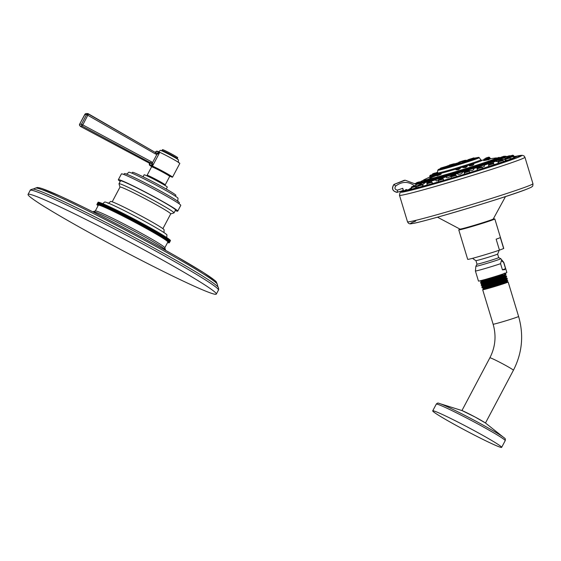 <?xml version="1.0" encoding="UTF-8"?>
<svg xmlns="http://www.w3.org/2000/svg" width="561" height="561" viewBox="0 0 561 561"><rect width="100%" height="100%" fill="white"/><g stroke="black" fill="none" stroke-linecap="round" stroke-linejoin="round"><path stroke-width="0.84" d="M93.168 211.616A40.967 2.076 -152.1 0 1 93.336 211.595A40.967 2.076 27.9 0 1 131.099 229.477A40.967 2.076 27.9 0 1 165.481 249.904L164.801 247.696A39.326 1.992 27.9 0 0 131.786 228.082A39.326 1.992 27.9 0 0 95.538 210.922A39.326 1.992 -152.1 0 0 95.377 210.943L93.168 211.616A40.967 2.076 -152.1 0 0 93.07 211.686L92.958 211.89M95.307 210.964L98.343 205.221A39.326 1.992 -152.1 0 1 98.603 205.137A39.326 1.992 27.9 0 1 135.734 222.766A39.326 1.992 27.9 0 1 167.858 242.022L164.822 247.766M167.62 242.478L168.012 242.668A40.967 2.076 -152.1 0 0 168.118 242.703L168.328 242.759A40.967 2.076 -152.1 0 0 168.419 242.78L168.602 242.822A40.967 2.076 -152.1 0 0 168.679 242.836L168.833 242.864A40.967 2.076 -152.1 0 0 168.889 242.871L169.015 242.878A40.967 2.076 -152.1 0 0 169.064 242.878L169.156 242.871A40.967 2.076 -152.1 0 0 169.191 242.864L168.791 242.625L169.254 242.843A40.967 2.076 -152.1 0 0 169.275 242.829L168.861 242.576L169.31 242.787A40.967 2.076 -152.1 0 0 169.317 242.766L168.882 242.513L169.317 242.71A40.967 2.076 -152.1 0 0 169.317 242.682L169.282 242.611A40.967 2.076 -152.1 0 0 169.268 242.576L169.205 242.492A40.967 2.076 -152.1 0 0 169.177 242.45L169.085 242.345A40.967 2.076 -152.1 0 0 169.036 242.296L168.917 242.177A40.967 2.076 -152.1 0 0 168.854 242.121L168.707 241.98A40.967 2.076 -152.1 0 0 168.637 241.917L168.454 241.77A40.967 2.076 -152.1 0 0 168.37 241.7L168.16 241.532A40.967 2.076 -152.1 0 0 168.055 241.454L167.823 241.279A40.967 2.076 -152.1 0 0 167.704 241.188L167.437 240.999A40.967 2.076 -152.1 0 0 167.311 240.907L167.017 240.697A40.967 2.076 -152.1 0 0 166.876 240.599L166.554 240.374A40.967 2.076 -152.1 0 0 166.4 240.269L166.049 240.031A40.967 2.076 -152.1 0 0 165.881 239.926L165.502 239.673A40.967 2.076 -152.1 0 0 165.32 239.554L164.913 239.295A40.967 2.076 -152.1 0 0 164.724 239.168L164.296 238.888A40.967 2.076 -152.1 0 0 164.093 238.762L163.63 238.474A40.967 2.076 -152.1 0 0 163.419 238.341L162.935 238.032A40.967 2.076 -152.1 0 0 162.704 237.892L162.199 237.584A40.967 2.076 -152.1 0 0 161.961 237.436L161.428 237.107A40.967 2.076 -152.1 0 0 161.175 236.959L160.621 236.623A40.967 2.076 -152.1 0 0 160.362 236.469L159.78 236.118A40.967 2.076 -152.1 0 0 159.513 235.957L158.91 235.599A40.967 2.076 -152.1 0 0 158.637 235.431L158.013 235.066A40.967 2.076 -152.1 0 0 157.718 234.898L157.08 234.519A40.967 2.076 -152.1 0 0 156.778 234.344L156.112 233.958A40.967 2.076 -152.1 0 0 155.811 233.776L155.124 233.383A40.967 2.076 -152.1 0 0 154.808 233.201L154.107 232.801A40.967 2.076 -152.1 0 0 153.784 232.612L153.062 232.198A40.967 2.076 -152.1 0 0 152.732 232.016L151.996 231.595A40.967 2.076 -152.1 0 0 151.659 231.405L150.909 230.978A40.967 2.076 -152.1 0 0 150.565 230.781L149.794 230.354A40.967 2.076 -152.1 0 0 149.443 230.157L148.665 229.715A40.967 2.076 -152.1 0 0 148.307 229.519L147.515 229.077A40.967 2.076 -152.1 0 0 147.15 228.874L146.344 228.432A40.967 2.076 -152.1 0 0 145.979 228.229L145.159 227.773A40.967 2.076 -152.1 0 0 144.787 227.57L143.96 227.114A40.967 2.076 -152.1 0 0 143.588 226.91L142.746 226.455A40.967 2.076 -152.1 0 0 142.368 226.244L141.526 225.788A40.967 2.076 -152.1 0 0 141.141 225.578L140.292 225.115A40.967 2.076 -152.1 0 0 139.906 224.912L139.051 224.449A40.967 2.076 -152.1 0 0 138.658 224.239L137.796 223.776A40.967 2.076 -152.1 0 0 137.403 223.566L136.54 223.103A40.967 2.076 -152.1 0 0 136.148 222.892L135.278 222.429A40.967 2.076 -152.1 0 0 134.885 222.219L134.016 221.763A40.967 2.076 -152.1 0 0 133.623 221.553L132.754 221.097A40.967 2.076 -152.1 0 0 132.361 220.887L131.491 220.431A40.967 2.076 -152.1 0 0 131.099 220.221L130.229 219.772A40.967 2.076 -152.1 0 0 129.836 219.561L128.967 219.113A40.967 2.076 -152.1 0 0 128.574 218.909L127.719 218.46A40.967 2.076 -152.1 0 0 127.326 218.257L126.47 217.815A40.967 2.076 -152.1 0 0 126.085 217.619L125.229 217.177A40.967 2.076 -152.1 0 0 124.844 216.981L124.002 216.553A40.967 2.076 -152.1 0 0 123.623 216.357L122.782 215.929A40.967 2.076 -152.1 0 0 122.403 215.74L121.576 215.319A40.967 2.076 -152.1 0 0 121.204 215.129L120.391 214.716A40.967 2.076 -152.1 0 0 120.019 214.533L119.213 214.127A40.967 2.076 -152.1 0 0 118.848 213.944L118.055 213.545A40.967 2.076 -152.1 0 0 117.698 213.369L116.912 212.984A40.967 2.076 -152.1 0 0 116.562 212.808L115.79 212.43A40.967 2.076 -152.1 0 0 115.447 212.254L114.689 211.89A40.967 2.076 -152.1 0 0 114.353 211.721L113.617 211.364A40.967 2.076 -152.1 0 0 113.28 211.202L112.565 210.852A40.967 2.076 -152.1 0 0 112.235 210.698L111.534 210.354A40.967 2.076 -152.1 0 0 111.218 210.207L110.531 209.877A40.967 2.076 -152.1 0 0 110.222 209.73L109.556 209.414A40.967 2.076 -152.1 0 0 109.255 209.274L108.61 208.973A40.967 2.076 -152.1 0 0 108.322 208.832L107.691 208.545A40.967 2.076 -152.1 0 0 107.41 208.412L106.807 208.131A40.967 2.076 -152.1 0 0 106.541 208.012L105.952 207.745A40.967 2.076 -152.1 0 0 105.692 207.626L105.138 207.374A40.967 2.076 -152.1 0 0 104.886 207.261L104.346 207.023A40.967 2.076 -152.1 0 0 104.108 206.918L103.596 206.693A40.967 2.076 -152.1 0 0 103.371 206.595L102.88 206.385A40.967 2.076 -152.1 0 0 102.67 206.287L102.207 206.09A40.967 2.076 -152.1 0 0 102.004 206.006L101.562 205.824A40.967 2.076 -152.1 0 0 101.373 205.747L100.959 205.578A40.967 2.076 -152.1 0 0 100.784 205.508L100.398 205.354A40.967 2.076 -152.1 0 0 100.23 205.291L99.879 205.158A40.967 2.076 -152.1 0 0 99.718 205.095L99.395 204.975A40.967 2.076 -152.1 0 0 99.248 204.926L98.953 204.821A40.967 2.076 -152.1 0 0 98.82 204.772L98.554 204.688A40.967 2.076 -152.1 0 0 98.434 204.646L98.196 204.576A40.967 2.076 -152.1 0 0 98.091 204.548L97.88 204.492A40.967 2.076 -152.1 0 0 97.789 204.463L97.607 204.421A40.967 2.076 -152.1 0 0 97.53 204.407L97.376 204.386A40.967 2.076 -152.1 0 0 97.312 204.379L97.193 204.365A40.967 2.076 -152.1 0 0 97.144 204.365L97.046 204.372A40.967 2.076 -152.1 0 0 97.011 204.379L97.418 204.625L96.948 204.4A40.967 2.076 -152.1 0 0 96.927 204.414L97.348 204.667L96.899 204.456A40.967 2.076 -152.1 0 0 96.892 204.477L97.319 204.737L96.885 204.534A40.967 2.076 -152.1 0 0 96.892 204.562L96.92 204.632A40.967 2.076 -152.1 0 0 96.941 204.667L96.997 204.758A40.967 2.076 -152.1 0 0 97.032 204.8L97.123 204.898A40.967 2.076 -152.1 0 0 97.172 204.954L97.291 205.074A40.967 2.076 -152.1 0 0 97.348 205.13L97.495 205.263A40.967 2.076 -152.1 0 0 97.572 205.326L97.754 205.473A40.967 2.076 -152.1 0 0 97.838 205.55L98.098 205.691M170.467 240.599A40.967 2.076 27.9 0 1 170.46 240.62L169.31 242.787L170.446 240.585M169.317 242.71L170.467 240.543A40.967 2.076 27.9 0 1 170.467 240.543L170.411 240.487M169.268 242.576L170.411 240.41A40.967 2.076 27.9 0 1 170.432 240.445L169.282 242.611M169.177 242.45L170.32 240.276A40.967 2.076 27.9 0 1 170.355 240.318L169.205 242.492M169.036 242.296L170.186 240.122A40.967 2.076 27.9 0 1 170.235 240.171L169.085 242.345M168.854 242.121L170.004 239.947A40.967 2.076 27.9 0 1 170.067 240.003L168.917 242.177M168.637 241.917L169.78 239.75A40.967 2.076 27.9 0 1 169.857 239.813L168.707 241.98M168.37 241.7L169.513 239.526A40.967 2.076 27.9 0 1 169.604 239.603L168.454 241.77M168.055 241.454L169.205 239.288A40.967 2.076 27.9 0 1 169.31 239.365L168.16 241.532M167.704 241.188L168.854 239.021A40.967 2.076 27.9 0 1 168.966 239.105L167.823 241.279M167.311 240.907L168.461 238.734A40.967 2.076 27.9 0 1 168.588 238.825L167.437 240.999M166.876 240.599L168.027 238.432A40.967 2.076 27.9 0 1 168.167 238.53L167.017 240.697M166.4 240.269L167.55 238.102A40.967 2.076 27.9 0 1 167.697 238.208L166.554 240.374M167.55 238.102L167.178 237.899M165.881 239.926L167.031 237.752A40.967 2.076 27.9 0 1 167.192 237.864L166.049 240.031M167.031 237.752L166.631 237.534M165.32 239.554L166.47 237.387A40.967 2.076 27.9 0 1 166.652 237.499L165.502 239.673M166.47 237.387L166.049 237.156M164.724 239.168L165.874 237.001A40.967 2.076 27.9 0 1 166.063 237.121L164.913 239.295M165.874 237.001L165.425 236.756M164.093 238.762L165.236 236.595A40.967 2.076 27.9 0 1 165.439 236.721L164.296 238.888M165.236 236.595L164.766 236.335M163.419 238.341L164.562 236.167A40.967 2.076 27.9 0 1 164.78 236.3L163.63 238.474M164.562 236.167L164.064 235.9M162.704 237.892L163.854 235.725A40.967 2.076 27.9 0 1 164.078 235.865L162.935 238.032M163.854 235.725L163.328 235.445M161.961 237.436L163.111 235.262A40.967 2.076 27.9 0 1 163.349 235.41L162.199 237.584M163.111 235.262L162.557 234.968M161.175 236.959L162.325 234.786A40.967 2.076 27.9 0 1 162.578 234.94L161.428 237.107M162.325 234.786L161.75 234.484M160.362 236.469L161.512 234.295A40.967 2.076 27.9 0 1 161.771 234.449L160.621 236.623M161.512 234.295L160.916 233.979M159.513 235.957L160.663 233.79A40.967 2.076 27.9 0 1 160.93 233.951L159.78 236.118M160.663 233.79L160.06 233.432L158.903 235.634M158.637 235.431L159.78 233.264A40.967 2.076 27.9 0 1 160.06 233.432L158.91 235.599M159.78 233.264L159.156 232.892A40.967 2.076 27.9 0 0 158.868 232.724L158.223 232.345A40.967 2.076 27.9 0 0 157.929 232.177L157.262 231.784A40.967 2.076 27.9 0 0 156.954 231.609L156.274 231.216A40.967 2.076 27.9 0 0 155.958 231.034L155.257 230.627A40.967 2.076 27.9 0 0 154.934 230.445L154.212 230.031A40.967 2.076 27.9 0 0 153.882 229.842L153.146 229.428A40.967 2.076 27.9 0 0 152.809 229.232L152.059 228.811A40.967 2.076 27.9 0 0 151.715 228.615L150.944 228.18A40.967 2.076 27.9 0 0 150.593 227.983L149.815 227.549A40.967 2.076 27.9 0 0 149.457 227.352L148.665 226.91A40.967 2.076 27.9 0 0 148.3 226.707L147.494 226.258A40.967 2.076 27.9 0 0 147.129 226.055L146.309 225.606A40.967 2.076 27.9 0 0 145.937 225.403L145.11 224.947A40.967 2.076 27.9 0 0 144.731 224.744L143.897 224.288A40.967 2.076 27.9 0 0 143.518 224.077L142.676 223.615A40.967 2.076 27.9 0 0 142.291 223.411L141.442 222.948A40.967 2.076 27.9 0 0 141.049 222.738L140.194 222.275A40.967 2.076 27.9 0 0 139.808 222.065L138.946 221.609A40.967 2.076 27.9 0 0 138.553 221.399L137.69 220.936A40.967 2.076 27.9 0 0 137.298 220.725L136.428 220.263A40.967 2.076 27.9 0 0 136.035 220.052L135.166 219.589A40.967 2.076 27.9 0 0 134.773 219.386L133.904 218.923A40.967 2.076 27.9 0 0 133.504 218.72L132.641 218.257A40.967 2.076 27.9 0 0 132.242 218.054L131.379 217.598A40.967 2.076 27.9 0 0 130.986 217.395L130.117 216.946A40.967 2.076 27.9 0 0 129.724 216.742L128.869 216.294A40.967 2.076 27.9 0 0 128.476 216.09L127.62 215.648A40.967 2.076 27.9 0 0 127.228 215.445L126.379 215.01A40.967 2.076 27.9 0 0 125.994 214.814L125.152 214.379A40.967 2.076 27.9 0 0 124.766 214.19L123.932 213.762A40.967 2.076 27.9 0 0 123.553 213.566L122.726 213.152A40.967 2.076 27.9 0 0 122.354 212.963L121.534 212.549A40.967 2.076 27.9 0 0 121.169 212.36L120.363 211.96A40.967 2.076 27.9 0 0 119.998 211.778L119.198 211.378A40.967 2.076 27.9 0 0 118.841 211.202L118.062 210.81A40.967 2.076 27.9 0 0 117.712 210.634L116.94 210.256A40.967 2.076 27.9 0 0 116.597 210.087L115.839 209.716A40.967 2.076 27.9 0 0 115.503 209.555L114.767 209.19A40.967 2.076 27.9 0 0 114.43 209.029L113.708 208.685A40.967 2.076 27.9 0 0 113.385 208.524L112.684 208.187A40.967 2.076 27.9 0 0 112.368 208.033L111.681 207.71A40.967 2.076 27.9 0 0 111.373 207.563L110.706 207.247A40.967 2.076 27.9 0 0 110.405 207.107L109.76 206.799A40.967 2.076 27.9 0 0 109.472 206.665L108.322 208.832M109.451 206.693L108.841 206.371A40.967 2.076 27.9 0 0 108.561 206.245L107.41 208.412M108.546 206.273L107.957 205.964A40.967 2.076 27.9 0 0 107.684 205.838L106.541 208.012M107.67 205.873L107.102 205.571A40.967 2.076 27.9 0 0 106.842 205.459L105.692 207.626M106.828 205.487L106.281 205.207A40.967 2.076 27.9 0 0 106.036 205.095L104.886 207.261M106.015 205.123L105.496 204.856A40.967 2.076 27.9 0 0 105.258 204.751L104.746 204.52A40.967 2.076 27.9 0 0 104.521 204.421L103.371 206.595M104.5 204.456L104.03 204.211A40.967 2.076 27.9 0 0 103.813 204.12L102.67 206.287M103.799 204.155L103.35 203.924A40.967 2.076 27.9 0 0 103.147 203.839L102.004 206.006M103.133 203.867L102.733 203.629L104.648 202.072A35.231 1.781 -152.1 0 1 104.879 202.002A35.231 1.781 27.9 0 1 138.139 217.794A35.231 1.781 27.9 0 1 166.919 235.045L166.743 237.598M101.373 205.747L102.523 203.58A40.967 2.076 27.9 0 1 102.712 203.657L101.562 205.824M102.502 203.608L102.109 203.412A40.967 2.076 27.9 0 0 101.934 203.341L100.784 205.508M101.913 203.37L101.548 203.187A40.967 2.076 27.9 0 0 101.38 203.124L100.23 205.291M101.359 203.152L101.022 202.984A40.967 2.076 27.9 0 0 100.868 202.928L99.718 205.095M100.854 202.963L100.538 202.809A40.967 2.076 27.9 0 0 100.398 202.752L99.248 204.926M100.384 202.787L100.103 202.647A40.967 2.076 27.9 0 0 99.97 202.605L98.82 204.772M99.949 202.64L99.697 202.514A40.967 2.076 27.9 0 0 99.585 202.479L98.434 204.646M99.563 202.514L99.339 202.409A40.967 2.076 27.9 0 0 99.241 202.374L98.091 204.548M99.22 202.416L99.024 202.318A40.967 2.076 27.9 0 0 98.939 202.297L97.789 204.463M98.918 202.332L98.757 202.255A40.967 2.076 27.9 0 0 98.68 202.24L97.53 204.407M98.659 202.276L98.526 202.212A40.967 2.076 27.9 0 0 98.463 202.205L97.312 204.379M98.441 202.248L98.336 202.198A40.967 2.076 27.9 0 0 98.287 202.198L97.144 204.365M98.266 202.24L98.196 202.205A40.967 2.076 27.9 0 0 98.161 202.212L97.011 204.379M98.14 202.255L98.098 202.233A40.967 2.076 27.9 0 0 98.077 202.248L96.927 204.414M98.056 202.29L96.899 204.456M169.317 242.682L170.46 240.515M159.17 232.941L158.02 235.108M158.013 235.066L159.156 232.892M157.718 234.898L158.868 232.724M158.258 232.401L157.108 234.575M157.08 234.519L158.223 232.345M156.778 234.344L157.929 232.177M157.318 231.854L156.168 234.021M156.112 233.958L157.262 231.784M155.811 233.776L156.954 231.609M156.344 231.293L155.201 233.46M155.124 233.383L156.274 231.216M154.808 233.201L155.958 231.034M155.348 230.718L154.205 232.885M154.107 232.801L155.257 230.627M153.784 232.612L154.934 230.445M154.331 230.129L153.181 232.303M153.062 232.198L154.212 230.031M152.732 232.016L153.882 229.842M153.286 229.533L152.136 231.707M151.996 231.595L153.146 229.428M151.659 231.405L152.809 229.232M152.213 228.93L151.063 231.097M150.909 230.978L152.059 228.811M150.565 230.781L151.715 228.615M151.126 228.313L149.976 230.487M149.794 230.354L150.944 228.18M149.443 230.157L150.593 227.983M150.011 227.689L148.861 229.863M148.665 229.715L149.815 227.549M148.307 229.519L149.457 227.352M148.882 227.058L147.732 229.232M147.515 229.077L148.665 226.91M147.15 228.874L148.3 226.707M147.732 226.42L146.582 228.593M146.344 228.432L147.494 226.258M145.979 228.229L147.129 226.055M146.568 225.781L145.418 227.948M145.159 227.773L146.309 225.606M144.787 227.57L145.937 225.403M145.39 225.129L144.24 227.296M143.96 227.114L145.11 224.947M143.588 226.91L144.731 224.744M144.198 224.477L143.048 226.644M142.746 226.455L143.897 224.288M142.368 226.244L143.518 224.077M142.992 223.818L141.842 225.985M141.526 225.788L142.676 223.615M141.141 225.578L142.291 223.411M141.772 223.159L140.622 225.326M140.292 225.115L141.442 222.948M139.906 224.912L141.049 222.738M140.545 222.493L139.401 224.666M139.051 224.449L140.194 222.275M138.658 224.239L139.808 222.065M139.317 221.833L138.167 224M137.796 223.776L138.946 221.609M137.403 223.566L138.553 221.399M138.076 221.167L136.926 223.341M136.54 223.103L137.69 220.936M136.148 222.892L137.298 220.725M136.835 220.508L135.685 222.675M135.278 222.429L136.428 220.263M134.885 222.219L136.035 220.052M135.587 219.842L134.437 222.009M134.016 221.763L135.166 219.589M133.623 221.553L134.773 219.386M134.338 219.183L133.188 221.35M132.754 221.097L133.904 218.923M132.361 220.887L133.504 218.72M133.09 218.524L131.94 220.69M131.491 220.431L132.641 218.257M131.099 220.221L132.242 218.054M131.842 217.871L130.692 220.038M130.229 219.772L131.379 217.598M129.836 219.561L130.986 217.395M130.594 217.219L129.444 219.386M128.967 219.113L130.117 216.946M128.574 218.909L129.724 216.742M129.353 216.574L128.21 218.748M127.719 218.46L128.869 216.294M127.326 218.257L128.476 216.09M128.118 215.936L126.975 218.103M126.47 217.815L127.62 215.648M126.085 217.619L127.228 215.445M126.891 215.305L125.748 217.472M125.229 217.177L126.379 215.01M124.844 216.981L125.994 214.814M125.678 214.681L124.528 216.848M124.002 216.553L125.152 214.379M123.623 216.357L124.766 214.19M124.472 214.064L123.322 216.23M122.782 215.929L123.932 213.762M122.403 215.74L123.553 213.566M123.273 213.453L122.123 215.627M121.576 215.319L122.726 213.152M121.204 215.129L122.354 212.963M122.095 212.857L120.945 215.031M120.391 214.716L121.534 212.549M120.019 214.533L121.169 212.36M120.924 212.268L119.781 214.442M119.213 214.127L120.363 211.96M118.848 213.944L119.998 211.778M119.774 211.693L118.623 213.867M118.055 213.545L119.198 211.378M117.698 213.369L118.841 211.202M118.644 211.132L117.494 213.299M116.912 212.984L118.062 210.81M116.562 212.808L117.712 210.634M117.529 210.578L116.379 212.752M115.79 212.43L116.94 210.256M115.447 212.254L116.597 210.087M116.436 210.038L115.286 212.212M114.689 211.89L115.839 209.716M114.353 211.721L115.503 209.555M115.363 209.519L114.213 211.686M113.617 211.364L114.767 209.19M113.28 211.202L114.43 209.029M114.311 209.008L113.168 211.174M112.565 210.852L113.708 208.685M112.235 210.698L113.385 208.524M113.287 208.517L112.137 210.684M111.534 210.354L112.684 208.187M111.218 210.207L112.368 208.033M112.291 208.033L111.141 210.207M110.531 209.877L111.681 207.71M110.222 209.73L111.373 207.563M111.316 207.57L110.166 209.744M109.556 209.414L110.706 207.247M109.255 209.274L110.405 207.107M110.37 207.128L109.227 209.295M108.61 208.973L109.76 206.799M107.691 208.545L108.841 206.371M106.807 208.131L107.957 205.964M105.952 207.745L107.102 205.571M105.138 207.374L106.281 205.207M104.346 207.023L105.496 204.856M104.108 206.918L105.258 204.751M103.596 206.693L104.746 204.52M102.88 206.385L104.03 204.211M102.207 206.09L103.35 203.924M100.959 205.578L102.109 203.412M100.398 205.354L101.548 203.187M99.879 205.158L101.022 202.984M99.395 204.975L100.538 202.809M98.953 204.821L100.103 202.647M98.554 204.688L99.697 202.514M98.196 204.576L99.339 202.409M97.88 204.492L99.024 202.318M97.607 204.421L98.757 202.255M97.376 204.386L98.526 202.212M97.193 204.365L98.336 202.198M97.046 204.372L98.196 202.205M96.948 204.4L98.098 202.233M107.81 203.152C108.203 203.531 109.1 202.977 110.524 201.483A30.315 1.536 -152.1 0 1 110.72 201.42A30.315 1.536 27.9 0 1 139.338 215.01A30.315 1.536 27.9 0 1 164.107 229.856L164.001 232.598M112.207 201.813L120.012 187.065A28.674 1.452 27.9 0 1 120.201 187.002A28.674 1.452 -152.1 0 1 147.27 199.856A28.674 1.452 -152.1 0 1 170.698 213.902L173.945 212.935A31.136 1.578 -152.1 0 0 174.022 212.878A31.136 1.578 -152.1 0 0 148.588 197.633A31.136 1.578 -152.1 0 0 119.191 183.678A31.136 1.578 27.9 0 0 118.988 183.742L120.524 180.852A31.136 1.578 27.9 0 1 120.72 180.782A31.136 1.578 -152.1 0 1 150.117 194.737A31.136 1.578 -152.1 0 1 175.551 209.989L174.022 212.878M119.998 187.094L118.988 183.833A31.136 1.578 27.9 0 1 118.988 183.742M175.256 210.55A33.59 1.697 27.9 0 0 177.507 211.209A33.59 1.697 -152.1 0 0 177.725 211.139A33.59 1.697 -152.1 0 0 150.278 194.688A33.59 1.697 -152.1 0 0 118.567 179.625A33.59 1.697 27.9 0 0 118.35 179.702L121.414 173.917A33.59 1.697 27.9 0 1 121.632 173.84A33.59 1.697 -152.1 0 1 153.342 188.903A33.59 1.697 -152.1 0 1 180.789 205.354L177.725 211.139M120.222 181.413A33.59 1.697 27.9 0 1 118.35 179.702M178.917 203.636L179.38 202.759A31.136 1.578 -152.1 0 0 153.945 187.507A31.136 1.578 -152.1 0 0 124.556 173.552A31.136 1.578 27.9 0 0 124.353 173.615L123.883 174.499M125.748 173.91L126.05 173.938C126.33 174.359 127.242 173.798 128.778 172.262A27.861 1.41 27.9 0 1 128.96 172.199A27.861 1.41 -152.1 0 1 155.257 184.688A27.861 1.41 -152.1 0 1 178.019 198.328C177.69 200.887 177.802 202.03 178.349 201.764M175.432 196.21L175.888 195.347A24.579 1.241 -152.1 0 0 155.804 183.314A24.579 1.241 -152.1 0 0 132.599 172.297A24.579 1.241 27.9 0 0 132.438 172.346L131.982 173.209M166.238 189.05L167.283 187.086A13.106 0.666 -152.1 0 0 156.568 180.67A13.106 0.666 -152.1 0 0 144.191 174.794A13.106 0.666 27.9 0 0 144.107 174.822L143.069 176.785M156.877 180.095L161.947 183.152L161.757 183.517A10.238 0.519 -152.1 0 0 165.137 184.906A10.238 0.519 27.9 0 0 165.207 184.878A10.238 0.519 27.9 0 0 156.835 179.864A10.238 0.519 27.9 0 0 147.171 175.27A10.238 0.519 -152.1 0 0 147.101 175.298A10.238 0.519 -152.1 0 0 150.173 177.374L150.362 177.024L156.877 180.095M172.536 177.171L179.808 163.426A13.106 0.666 27.9 0 0 169.099 157.01A13.106 0.666 27.9 0 0 156.722 151.133A13.106 0.666 -152.1 0 0 156.638 151.161L159.45 152.936L156.898 154.373L155.355 153.91L86.59 114.584L88.4 114.072L88.056 113.638C86.303 113.42 85.328 113.567 85.139 114.093L79.599 124.24L81.464 124.254L86.59 114.584L84.725 114.563L79.606 124.233L79.536 125.334L80.489 126.442L149.303 163.146A1.802 1.802 -31.6 0 0 149.296 163.139L149.359 164.899A1.802 1.802 -31.6 0 0 148.609 162.494L148.693 162.459A1.802 1.788 90.6 0 1 149.45 164.871L149.752 164.934A13.106 0.666 27.9 0 1 162.606 171.168A13.106 0.666 27.9 0 1 172.536 177.171A13.106 0.666 27.9 0 1 172.444 177.199A13.106 0.666 -152.1 0 1 169.85 176.21M149.359 164.927A13.106 0.666 -152.1 0 0 151.659 166.582M149.261 162.823L148.609 162.494M148.693 162.459L149.037 162.501A1.802 1.746 99.4 0 1 149.752 164.934L152.739 165.607L150.544 162.837L151.323 161.701L82.804 124.893L88.4 114.072L155.825 152.753L88.056 113.638M149.037 162.501L150.544 162.837L82.032 126.022L82.804 124.893L81.464 124.254L82.032 126.022L80.132 126.001M151.344 163.447L152.487 162.704L156.898 154.373L156.835 153.097L159.45 152.936L152.739 165.607L152.487 162.704L151.323 161.701M79.536 125.334L79.536 125.341A1.311 1.311 0 0 1 79.599 124.24M156.835 153.097L155.825 152.753L155.355 153.91M178.791 162.669C178.405 163.055 178.279 162.136 178.419 159.913A10.238 0.519 27.9 0 0 170.053 154.899A10.238 0.519 27.9 0 0 160.39 150.313A10.238 0.519 -152.1 0 0 160.32 150.334C159.156 151.505 158.454 151.933 158.202 151.61L157.837 151.575M162.073 150.523A8.604 0.435 -152.1 0 1 162.129 150.502A8.604 0.435 -152.1 0 1 170.249 154.359A8.604 0.435 -152.1 0 1 177.283 158.574L177.739 157.704A8.604 0.435 27.9 0 0 170.712 153.49A8.604 0.435 27.9 0 0 162.592 149.633A8.604 0.435 -152.1 0 0 162.536 149.654L161.547 150.846M215.62 294.315A106.513 5.386 27.9 0 1 115.068 246.567A106.513 5.386 27.9 0 1 28.05 194.408A106.513 5.386 27.9 0 1 28.744 194.183A106.513 5.386 -152.1 0 1 129.296 241.924A106.513 5.386 -152.1 0 1 216.315 294.09A106.513 5.386 -152.1 0 1 215.62 294.315M513.357 156.049L513.82 155.853L514.367 157.662A233.509 232.1 90.6 0 0 514.367 157.662L514.009 157.697M410.21 189.394A233.453 232.1 -93.8 0 1 411.515 188.629M420.077 184.253L419.235 184.779M417.868 185.516L416.43 186.168M427.075 183.054L426.781 182.094L431.227 180.747L431.367 181.659M450.721 175.263L451.002 176.196L448.344 177.697L446.633 177.795L446.276 176.617L450.721 175.263L450.406 174.885L446.507 175.789L450.406 174.885M473.442 168.405L473.793 169.562L472.215 170.488L469.291 170.698L469.003 169.752L473.442 168.405L473.133 168.019L470.455 168.763M489.08 164.064L488.855 163.342L493.301 161.996L493.645 163.489M505.349 159.303L500.805 159.661M420.154 184.492L419.951 183.826L424.397 182.479L424.6 183.138L422.721 184.422M438.204 180.558L436.149 180.915L435.764 179.632L440.21 178.286L439.894 177.9L435.813 179.141L435.764 179.632M462.061 171.897L462.376 172.935L460.258 174.155L457.937 174.31L457.615 173.244L462.061 171.897L461.745 171.512L457.664 172.746L457.615 173.244M479.858 167.038L479.655 166.372L484.101 165.025L484.487 166.287L482.116 167.255M498.014 161.61L496.183 161.533L495.98 160.86L500.11 159.647L500.11 159.128L496.029 160.369L495.98 160.86M512.284 158.504L510.194 158.637M507.396 160.313L504.998 160.187L504.802 159.52L509.774 158.055L509.668 157.571L505.026 158.693L509.668 157.571M499.704 162.978L498.238 162.732L498.014 161.989L503.196 160.418L502.88 160.032L498.238 161.161L502.88 160.032M489.571 166.322L488.778 166.049L488.519 165.193L493.701 163.623L493.385 163.237L488.743 164.366L493.385 163.237M477.6 170.137L476.969 168.924L482.151 167.353L481.836 166.968L477.194 168.097L481.836 166.968M464.564 174.169L464.15 172.921L469.333 171.35L469.017 170.965L464.375 172.094L469.017 170.965M451.31 178.153L450.932 176.911L456.121 175.341L456.444 176.624M438.59 181.855L438.218 180.628L443.407 179.057L443.492 180.446M427.251 185.046L426.879 183.812L432.068 182.241L432.321 183.075L431.711 183.805M418.064 187.5L417.686 186.252L422.868 184.681L423.092 185.403L421.858 186.504M411.648 189.078L411.262 187.781L416.444 186.21L416.641 186.855L414.516 188.391M402.91 190.642L403.205 191.722M404.257 191.504A234.75 233.39 -93.8 0 1 406.599 190.06L406.977 190.186M519.907 156.246L519.907 156.246A61.03 2.02 -16.9 0 0 519.381 156.14L516.183 156.274A57.958 1.921 163.1 0 1 469.852 172.557A57.958 1.921 163.1 0 1 406.599 190.06L406.199 189.513L403.618 191.112L402.77 188.321L403.142 190.516L396.816 192.346C392.321 191.028 391.347 188.398 393.892 184.464L405.231 180.221L415.806 184.176L405.161 180.221L393.906 184.457L404.411 180.228M516.506 156.253A61.584 2.041 163.1 0 1 520.363 155.832A61.584 2.041 163.1 0 1 515.51 158.16A61.584 2.041 -16.9 0 1 449.803 179.296A61.584 2.041 -16.9 0 1 402.482 191.546A61.584 2.041 -16.9 0 1 403.043 191.063M493.392 218.958A17.482 0.582 -16.9 0 1 492.018 219.596A17.482 0.582 -16.9 0 1 473.631 225.515A17.482 0.582 -16.9 0 1 459.957 229.091L460.658 229.344A16.907 0.561 -16.9 0 0 474.066 225.817A16.907 0.561 -16.9 0 0 491.639 220.157A16.907 0.561 -16.9 0 0 492.951 219.554L505.496 196.574M460.174 229.197A18.843 0.624 -16.9 0 0 458.758 229.884A18.843 0.624 -16.9 0 0 473.225 226.139A18.843 0.624 -16.9 0 0 493.343 219.667A18.843 0.624 -16.9 0 0 494.83 218.951A18.843 0.624 -16.9 0 0 493.266 219.169M458.758 229.884L467.692 259.35A18.843 0.624 -16.9 0 0 479.585 256.356A18.843 0.624 -16.9 0 0 499.465 250.15L496.141 239.175A18.843 0.624 -16.9 0 0 498.946 238.166A18.843 0.624 -16.9 0 0 500.321 237.562L503.645 248.537A18.843 0.624 -16.9 0 0 503.757 248.418L494.83 218.951M499.465 250.15L503.645 248.537M502.439 269.855L500.566 263.677L501.366 260.592L503.673 262.478L505.545 268.656L502.439 269.855L504.662 269.659L505.545 268.656M500.566 263.677A14.831 0.491 163.1 0 1 484.879 268.586A14.831 0.491 163.1 0 1 475.405 270.97L478.463 281.068A14.831 0.491 163.1 0 0 489.851 278.123A14.831 0.491 163.1 0 0 505.685 273.032A14.831 0.491 -16.9 0 0 506.849 272.471L503.792 262.373A14.831 0.491 163.1 0 1 503.673 262.478M485.069 279.497L479.978 280.837M500.377 274.862L481.079 281.264L480.034 281.019M504.479 273.186L501.289 275.142L493.035 278.074L481.247 281.825L481.079 281.264M505.77 274.371C508.554 274.525 481.78 283.158 480.798 283.277L480.588 282.597C481.576 282.485 508.35 273.873 505.573 273.726L505.861 274.434L505.103 275.297L492.951 279.953L481.696 283.522L481.254 284.799C482.25 284.693 509.023 276.082 506.239 275.935L506.555 276.706L505.84 277.52L493.603 282.204L482.32 285.78L481.927 287.008C482.916 286.895 509.69 278.277 506.906 278.13L507.242 278.978L506.583 279.743L494.297 284.441L482.937 288.038L483.203 288.578L495.868 284.525L503.729 281.713L506.793 280.191L506.625 279.637M482.937 288.038L482.172 287.828C483.161 287.709 509.928 279.076 507.144 278.922M482.32 285.78L481.485 285.549C482.474 285.437 509.241 276.804 506.457 276.65M507.67 280.402L507.747 280.647A13.317 0.442 163.1 0 1 507.733 280.682A13.317 0.442 163.1 0 1 504.746 281.86L507.67 280.402L506.702 280.135M483.266 289.09A12.58 0.414 -16.9 0 0 483.252 289.125L482.691 289.707A13.317 0.442 -16.9 0 0 482.677 289.735A13.317 0.442 -16.9 0 0 482.762 289.764A13.317 0.442 -16.9 0 0 496.892 285.886A13.317 0.442 -16.9 0 0 508.161 282.015A13.317 0.442 -16.9 0 0 508.133 282.001L507.333 281.811A12.58 0.414 163.1 0 1 507.34 281.825L507.172 281.278A12.58 0.414 163.1 0 1 507.158 281.292A12.58 0.414 163.1 0 1 496.52 284.925A12.58 0.414 -16.9 0 1 483.203 288.585C483.736 288.635 498.196 284.28 504.746 281.86M507.34 281.825A12.58 0.414 163.1 0 1 496.688 285.486A12.58 0.414 -16.9 0 1 483.252 289.125L483.098 288.606M505.145 275.192L505.314 275.753L502.018 277.365L481.871 284.083M505.889 277.415L506.057 277.976L502.726 279.595L482.488 286.341M471.464 429.158A39.004 1.971 27.9 0 1 501.646 447.362A39.004 1.971 27.9 0 1 462.902 429.067A39.004 1.971 -152.1 0 1 432.713 410.862A39.004 1.971 -152.1 0 1 471.464 429.158M403.906 191.729L403.618 191.112M397.384 192.318C392.49 191.371 391.333 188.755 393.906 184.457M402.77 188.321L397.454 190.123L397.461 192.318C392.567 191.371 391.403 188.755 393.976 184.457L395.659 186.084C402.013 181.238 408.401 181.21 414.81 185.986M407.503 189.948L406.199 189.513M496.457 158.048L496.632 158.041C504.346 157.403 426.704 181.224 423.52 180.474L423.597 180.123M429.957 176.932L424.263 179.611A38.064 1.262 -16.9 0 0 423.583 180.081L423.653 180.298A38.064 1.262 -16.9 0 0 428.246 179.534A38.064 1.262 -16.9 0 0 469.403 167.711A38.064 1.262 -16.9 0 0 496.506 158.216L496.443 158.006A38.064 1.262 -16.9 0 0 495.615 157.992L490.314 158.77M423.583 180.081A38.064 1.262 -16.9 0 0 428.176 179.324A38.064 1.262 -16.9 0 0 469.34 167.494A38.064 1.262 -16.9 0 0 496.443 158.006M437.047 174.822C437.314 175.102 435.869 175.81 432.72 176.946L432.356 175.705L436.423 174.52M488.666 159.864L488.154 158.679L483.708 160.025L483.645 160.614L488.329 159.724M456.037 169.766L458.19 169.808L460.251 168.454M436.647 175.649L437.166 175.817C440.701 174.534 441.9 173.889 440.743 173.889M470.49 165.095C468.225 166.112 469.017 166.161 472.881 165.257L473.765 164.422M490.125 158.875L490.468 158.784L489.998 158.532M488.407 159.52L490.258 159.015M462.937 167.585L465.714 167.515L467.18 166.414M436.577 174.576L432.889 176.484M432.566 176.764L432.72 176.946A234.954 206.343 -103.4 0 0 428.176 179.324M430.077 177.325L432.903 176.561M446.268 167.76L448.001 167.213L446.268 167.76M439.431 169.359L441.248 168.819L439.431 169.359M469.227 160.32L476.387 157.999M473.028 159.562L471.654 159.948L473.028 159.562M460.181 163.7L461.366 163.307L460.181 163.7M450.742 165.691L450.013 165.818L449.719 166.182L450.336 166.112M457.622 164.184L461.31 162.963M448.337 166.126L442.419 168.034L448.337 166.126M442.952 167.865L448.155 166.238L442.952 167.865M441.423 167.844L446.872 166.224L441.423 167.844M447.355 166.112L440.834 168.019L447.355 166.112M449.705 164.962L453.835 163.798L449.705 164.962M452.699 164.247L449.41 165.032L452.699 164.247M462.944 160.902L459.403 162.066L462.944 160.902M461.254 161.624C457.671 162.585 458.295 162.318 463.106 160.832C466.682 159.864 466.065 160.13 461.254 161.624M473.386 158.041L468.176 159.668L473.386 158.041M467.993 159.78L473.912 157.865L467.993 159.78M474.915 158.055L469.459 159.682L474.915 158.055M468.982 159.787L475.497 157.886L468.982 159.787M466.633 160.937L462.502 162.101L466.633 160.937M469.157 160.278L475.707 158.349M453.393 165.004L456.935 163.833L453.393 165.004M458.028 163.693L450.385 166.007L455.09 164.275C458.66 163.314 458.042 163.581 453.225 165.074C449.649 166.035 450.266 165.768 455.083 164.275L458.028 163.693L458.667 163.938L457.615 164.191M432.475 176.098L430.056 177.01M430.343 175.249L433.148 174.38L430.343 175.249M430.848 175.095L432.671 174.534L430.848 175.095M437.243 173.854L436.086 173.847M432.622 173.903L435.574 172.914L433.036 173.637L436.051 172.865L432.622 173.903L432.342 174.422L436.311 173.258L436.051 172.865M433.492 173.503L435.231 172.991L433.492 173.503M437.608 172.115L436.682 172.472L437.601 172.248M433.078 174.667L435.617 173.847L433.078 174.667M433.534 174.52L435.273 173.98L433.534 174.52M488.259 159.583L483.905 160.123L483.631 160.607L483.905 160.123M487.053 158.195L484.339 158.973L487.053 158.195M486.562 158.335L484.774 158.861L486.562 158.335M460.237 168.468L458.099 169.422L455.89 169.674L455.735 169.156L460.181 167.809L455.763 168.854L456.044 168.335L459.466 167.297L459.992 167.578M457.678 167.76L458.653 167.43L457.678 167.76M440.329 173.622C441.276 173.693 440.259 174.275 437.285 175.376L436.661 175.418L436.437 174.674L440.883 173.321L436.465 174.373L436.746 173.854L440.168 172.816L440.694 173.097M437.363 173.587L439.487 172.872L437.363 173.587M437.748 173.454L439.347 172.949L437.748 173.454M473.75 164.436L472.635 164.92C469.354 165.67 468.652 165.593 470.553 164.689M471.822 163.391L470.595 163.672L471.822 163.391M471.605 163.447L470.286 163.812L471.605 163.447M490.468 158.784L489.788 157.683M488.792 157.15L485.91 158.034L488.792 157.15M488.273 157.304L486.429 157.872L488.273 157.304M490.048 158.749L488.294 159.142M488.806 157.41L485.924 158.265L488.806 157.41M488.28 157.564L486.436 158.118L488.28 157.564M467.166 166.428L465.539 167.15L462.776 167.487L462.643 167.045L467.082 165.698L462.671 166.75L462.951 166.231L466.373 165.186L466.892 165.467M464.908 165.572C462.888 166.161 462.699 166.182 464.347 165.635C466.366 165.046 466.556 165.025 464.908 165.572M464.81 165.579L463.702 165.881L464.81 165.579M416.381 183.58L419.004 182.767L416.381 183.58M427.77 180.873L429.712 180.221L427.77 180.873M447.867 175.228L448.604 174.906L447.867 175.228M471.289 168.153L470.63 168.258L471.289 168.153M491.759 161.547L489.879 162.045L491.759 161.547M503.792 157.178L501.19 157.936L503.792 157.178M505.517 156.231L502.817 157.045L505.517 156.231M503.61 156.807L504.711 156.477L503.61 156.807M420.729 182.662L423.085 181.897L420.729 182.662M437.026 178.335L438.414 177.837L437.026 178.335M438.008 177.984L437.44 178.188L438.008 177.984M482.271 164.668L480.959 164.983L482.271 164.668M481.345 164.892L481.878 164.766L481.345 164.892M499.094 158.987L496.78 159.64L499.094 158.987M509.051 156.814L512.452 155.804L509.051 156.814M510.201 156.47L511.281 156.154L510.201 156.47M505.552 158.321L508.708 157.41L505.552 158.321M498.238 161.161L502.551 159.857M488.743 164.366L493.056 163.062M490.517 163.623L491.163 163.454L490.517 163.623M478.659 167.395L479.928 167.129L478.659 167.395M479.094 167.311L479.494 167.22L479.094 167.311M464.375 172.094L466.275 171.259C468.61 170.586 468.744 170.586 466.675 171.266C464.34 171.939 464.213 171.932 466.275 171.259L468.687 170.789M451.156 176.084L453.512 175.116C455.532 174.555 455.364 174.646 453.008 175.39C450.988 175.951 451.156 175.859 453.512 175.116L455.469 174.78L450.981 176.42L455.805 174.955L456.121 175.341M438.45 179.8L441.241 178.7L442.755 178.496L438.267 180.137L443.092 178.671L443.407 179.057M440.771 178.882L440.336 179.05L440.771 178.882M430.28 181.785L428.141 182.528L430.28 181.785M421.395 184.141L418.632 185.053L421.395 184.141M415.189 185.614L411.991 186.631L415.189 185.614M512.67 155.243L509.255 156.288L512.67 155.243M511.492 155.607L510.405 155.937L511.492 155.607M504.164 156.217L501.541 157.031L504.164 156.217M416.753 182.62L419.355 181.862L416.753 182.62M498.084 157.683L499.178 157.346M498.154 157.669L499.108 157.361M422.987 180.411L423.765 180.158M415.028 183.566L417.728 182.753L415.028 183.566M416.935 182.991L415.834 183.321L416.935 182.991M506.148 156.785L509.346 155.769L506.148 156.785M507.193 156.442L508.28 156.112M507.228 156.442L508.238 156.119M170.228 176.077L169.695 176.406A10.238 0.519 -152.1 0 0 161.323 171.393A10.238 0.519 -152.1 0 0 151.659 166.799A10.238 0.519 -152.1 0 0 151.589 166.82L147.101 175.298M170.165 176.084A10.897 0.554 -152.1 0 0 170.509 176.154A10.897 0.554 -152.1 0 0 162.143 171.049A10.897 0.554 -152.1 0 0 151.386 165.909A10.897 0.554 -152.1 0 0 153.405 167.444M84.718 114.57L84.718 114.577A1.311 1.311 0 0 1 85.139 114.093M156.687 151.197A1.802 1.788 -89.4 0 1 155.088 152.15L156.596 151.239M154.759 152.115A1.802 1.788 -89.4 0 1 154.682 152.101L155.088 152.15M38.344 187.704A101.036 5.112 27.9 0 1 136.477 234.463A101.036 5.112 27.9 0 1 215.95 282.66M217.373 284.504L216.244 281.762L215.045 280.626L203.706 272.716L176.771 256.665C149.163 240.872 110.84 220.564 82.067 206.49L60.336 196.168L41.577 188.398L37.405 187.458L35.385 188.145A102.979 5.21 27.9 0 1 35.995 187.998A102.979 5.21 27.9 0 1 132.396 233.727A102.979 5.21 27.9 0 1 217.373 284.504L217.857 286.874A105.251 5.322 27.9 0 0 127.698 233.832A105.251 5.322 27.9 0 0 33.155 189.078L32.713 189.05C30.82 189.618 29.978 190.06 30.189 190.375A106.513 5.386 27.9 0 1 30.883 190.144A106.513 5.386 27.9 0 1 131.435 237.892A106.513 5.386 27.9 0 1 218.453 290.051C218.86 290.521 218.587 286.769 217.857 286.867M496.057 161.112A42.159 1.395 163.1 0 1 493.336 162.094M488.94 163.609A42.159 1.395 163.1 0 1 484.157 165.2M479.739 166.638A42.159 1.395 163.1 0 1 473.512 168.623M469.08 170.004A42.159 1.395 163.1 0 1 462.138 172.136M457.685 173.482A42.159 1.395 163.1 0 1 450.806 175.523M446.346 176.827A42.159 1.395 163.1 0 1 440.287 178.552M435.813 179.8A42.159 1.395 163.1 0 1 431.311 181.014M426.802 182.171A42.159 1.395 163.1 0 1 424.474 182.725M514.192 157.073A57.615 1.907 163.1 0 1 516.155 156.821M514.121 156.835A57.636 1.907 163.1 0 1 516.443 156.631M514.044 156.582A57.958 1.921 163.1 0 1 516.169 156.274A57.958 1.921 163.1 0 1 516.183 156.274A63.063 2.09 163.1 0 1 516.828 157.865A63.063 2.09 163.1 0 1 441.872 181.75A63.063 2.09 163.1 0 1 402.994 190.908L399.979 192.753L399.474 195.277A65.546 2.174 163.1 0 0 449.782 182.248A65.546 2.174 163.1 0 0 519.774 159.745A65.546 2.174 163.1 0 0 524.935 157.255L524.051 155.944L522.221 155.292L514.044 156.582M532.95 183.713C532.929 185.635 532.705 186.54 532.277 186.427C531.064 187.15 533.672 186.336 526.428 189.309C506.471 197.367 417.819 223.671 411.879 223.573C409.818 224.274 408.352 223.657 407.489 221.735A65.546 2.174 -16.9 0 0 457.804 208.706A65.546 2.174 -16.9 0 0 527.789 186.203A65.546 2.174 163.1 0 0 532.95 183.713L524.935 157.255M415.715 221.097A62.923 2.083 -16.9 0 0 447.054 214.477A62.923 2.083 -16.9 0 0 526.246 189.373M472.643 258.291A16.024 16.024 0 0 0 475.938 260.627A11.325 0.379 163.1 0 0 484.795 258.312A11.325 0.379 163.1 0 0 496.716 254.477A11.325 0.379 -16.9 0 0 497.607 254.056A16.024 16.024 0 0 0 499.052 250.29M497.607 254.056L498.673 257.583A11.325 0.379 -16.9 0 1 497.789 258.025A11.325 0.379 163.1 0 1 485.517 261.966A11.325 0.379 163.1 0 1 477.004 264.147L475.938 260.627M498.673 257.583L500.791 258.712A13.022 0.435 163.1 0 1 499.774 259.217A13.022 0.435 163.1 0 1 485.665 263.754A13.022 0.435 163.1 0 1 475.875 266.265L475.405 270.97M482.677 289.735L493.119 324.195A13.317 0.442 -16.9 0 0 493.203 324.223A13.317 0.442 -16.9 0 0 506.653 320.555A13.317 0.442 -16.9 0 0 518.602 316.474L508.161 282.015M493.119 324.195C496.457 335.829 495.377 347.028 489.879 357.799A13.317 0.673 27.9 0 1 489.963 357.771A13.317 0.673 27.9 0 1 502.53 363.738A13.317 0.673 27.9 0 1 513.413 370.26L485.482 423.001M462.075 410.596A14.768 0.75 27.9 0 1 475.188 417.075A14.768 0.75 27.9 0 1 485.37 422.931L475.181 417.075L462.075 410.596L438.793 403.303A37.797 1.914 27.9 0 1 475.63 421.045A37.797 1.914 27.9 0 1 504.486 438.085L485.37 422.931M438.793 403.303C438.057 402.819 437.215 403.1 436.269 404.144A39.004 1.971 27.9 0 1 475.02 422.44A39.004 1.971 27.9 0 1 505.209 440.644C505.538 439.277 505.3 438.429 504.486 438.085M396.936 192.346L403.156 190.516M397.454 190.123C394.937 189.639 394.341 188.286 395.659 186.084M411.318 187.97A234.098 232.738 86.2 0 0 408.212 189.8M424.179 182.157A41.633 1.381 -16.9 0 0 426.872 181.526M431.044 180.46A41.633 1.381 -16.9 0 0 435.792 179.183M440.034 178.005A41.633 1.381 -16.9 0 0 446.283 176.217M450.546 174.983A41.633 1.381 -16.9 0 0 457.608 172.886M461.871 171.596A41.633 1.381 -16.9 0 0 468.989 169.408M473.232 168.083A41.633 1.381 -16.9 0 0 479.648 166.042M483.841 164.675A41.633 1.381 -16.9 0 0 488.848 163.006M492.944 161.589A41.633 1.381 -16.9 0 0 495.98 160.488M499.746 158.938A41.633 1.381 -16.9 0 0 500.321 158.497L500.7 158.84M496.064 158.09L499.052 157.704A41.367 1.367 163.1 0 1 499.549 157.669A41.367 1.367 -16.9 0 1 464.767 169.787A41.367 1.367 -16.9 0 1 420.897 181.806A41.367 1.367 163.1 0 1 421.248 181.287L420.498 182.016A41.577 1.374 163.1 0 0 420.764 182.087A41.577 1.374 -16.9 0 0 462.832 170.628A41.577 1.374 -16.9 0 0 500.082 157.9L500.321 158.497M420.498 182.016L420.505 183.138M481.703 160.327A23.709 0.785 163.1 0 1 473.645 163.574M469.227 165.011A23.709 0.785 163.1 0 1 467.082 165.691L467.257 166.259M462.65 167.073A23.709 0.785 163.1 0 1 460.188 167.823L460.329 168.286M455.735 169.163A23.709 0.785 163.1 0 1 440.876 173.321L441.205 173.812L440.701 173.903M480.833 160.481L481.745 160.334L480.868 159.85A22.622 0.75 163.1 0 1 464.887 165.46A22.622 0.75 163.1 0 1 440.294 172.529A22.622 0.75 163.1 0 1 437.566 172.97L437.103 173.861M476.401 158.174L476.114 157.851L468.47 160.173L476.114 157.851A21.087 0.701 163.1 0 1 468.063 161.266A21.087 0.701 163.1 0 1 440.715 169.261A21.087 0.701 163.1 0 1 440.126 168.77L437.713 170.256A21.697 0.722 163.1 0 0 440.329 169.829A21.697 0.722 -16.9 0 0 463.912 163.055A21.697 0.722 -16.9 0 0 479.234 157.676L480.868 159.85M466.443 160.453A21.087 0.701 163.1 0 1 467.138 160.25L466.443 160.453M442.222 168.595L449.852 166.344M439.971 168.938L441.479 168.658M449.123 166.042L449.894 165.825M466.044 160.825L464.277 161.196M461.156 163.132L467.664 161.358L469.487 160.453L462.138 162.774M441.928 168.7L449.473 166.435M446.914 166.505L440.771 168.041L440.147 168.735L441.619 168.405L449.256 166.098L441.43 168.749M440.329 168.398L442.72 167.809M454.929 163.658L447.285 165.979L455.146 163.777M448.043 166.126L451.444 165.144M466.058 160.243L458.414 162.564L466.387 160.425M473.779 158.265L469.585 159.562M467.187 160.158L468.421 160.264M461.338 162.928L457.986 163.672M466.99 160.951L466.57 160.755M429.887 177.549L430.084 177.087M429.817 176.217L432.342 175.551M430.147 175.397L433.19 174.366L430.063 175.439L429.852 175.965L432.489 175.221M436.535 173.665L437.005 173.931M433.527 174.422L436.57 173.139M436.682 173.237L437.559 172.998M436.374 173.286L437.58 172.704M432.664 174.885L435.638 173.84L432.384 175.404L436.584 174.148M484.017 159.212L487.446 158.174L484.017 159.212L483.736 159.731L488.154 158.679M458.19 169.808L458.099 169.422M437.166 175.817L437.285 175.376M469.571 165.446L469.22 164.976L473.666 163.63L469.248 164.682L469.529 164.156L472.951 163.118L473.477 163.398M489.094 157.178L485.672 158.216L489.094 157.178L489.62 157.459M488.077 158.539L489.795 157.929M490.069 158.763L489.585 157.704M489.094 157.438L485.637 158.553M485.679 158.461L489.108 157.424L489.627 157.704L487.768 158.342M465.714 167.515L465.539 167.15M415.792 184.681L419.944 183.482M416.038 183.854L419.088 182.746L415.785 184.225L419.803 182.991M420.61 182.662L419.481 182.809M416.059 185.789L415.869 184.176M427.012 181.266L429.733 180.214L426.83 181.596L430.911 180.362L431.227 180.747M472.797 167.844L469.227 168.924L473.133 168.019M489.087 162.515L492.656 161.428L488.904 162.844L492.986 161.61L493.301 161.996M500.615 159.051L504.977 157.753L504.662 157.368L500.826 158.237M504.662 157.368L500.763 158.272L504.213 157.206M504.809 157.473L506.653 156.842L506.331 156.449L504.262 157.157M506.001 156.274L502.333 157.557M420 183.335L424.081 182.094L420.175 182.998L419.951 183.826M435.988 178.805L439.558 177.725L435.813 179.141M457.839 172.416L461.415 171.336L457.664 172.746M479.704 165.881L483.785 164.639L479.886 165.544L479.655 166.372M496.205 160.032L499.774 158.952L496.029 160.369M509.781 157.641L513.574 156.393M509.164 157.325L513.231 156.014M512.901 155.839L508.504 157.41M508.673 157.122L508.932 156.863C509.76 156.554 513.764 155.229 512.964 155.832L514.037 157.802M427.11 182.984L430.294 181.778L426.928 183.321L431.753 181.862L432.068 182.241M417.91 185.425L421.423 184.134L417.735 185.761L422.559 184.296L422.868 184.681M415.645 185.67L411.311 187.29L416.129 185.824L416.444 186.21M416.129 185.824L411.486 186.953M513.82 155.853L513.504 155.467L512.754 155.762M508.89 156.575L508.862 156.596C508.14 156.365 513.574 154.983 512.866 155.215L508.876 156.603L508.638 157.424M501.029 157.627L502.481 157.283M501.197 157.304L504.9 156.372M504.641 156.267L501.12 157.339L500.896 158.167M418.148 182.76L419.894 181.876L416.22 183.159M416.388 182.921L419.775 181.89M500.153 158.076L500.889 157.823M499.823 157.697L500.812 157.332L501.12 157.711M496.906 158.23L498.736 157.746M423.436 180.193L421.921 180.944M414.649 183.875L415.28 183.735M415.547 183.952L416.01 183.819M506.878 157.578L508.638 157.052M506.667 156.87L510.208 155.937M506.744 157.136L508.96 156.463M162.893 228.65L170.698 213.902M151.589 166.82L151.715 166.322M169.695 176.406L165.207 184.878M177.283 158.574L177.325 159.219M35.385 188.145L33.148 189.071M30.189 190.375L28.05 194.408M218.453 290.051L216.315 294.09M407.489 221.735L399.474 195.277M500.791 258.712L503.792 262.373M477.004 264.147L475.875 266.265M505.573 273.726L504.486 273.473M480.518 282.611L481.247 281.825M480.728 283.298L481.696 283.522M507.158 281.292L507.733 280.682M505.223 275.696L506.239 275.928M505.966 277.912L506.906 278.137M481.415 285.57L481.184 284.813M482.102 287.842L481.85 287.022M461.948 410.547L489.879 357.799M505.209 440.644L501.646 447.362M436.269 404.144L432.713 410.862M518.602 316.474C523.946 335.092 522.221 353.016 513.413 370.26M459.957 229.091L437.461 217.191M516.492 156.68L508.084 160.067L477.488 170.172C449.277 179.085 412.026 189.632 406.711 190.025M500.082 157.9L499.052 157.704M423.948 179.941L421.248 181.287M483.694 159.92L481.626 160.32M476.03 157.865C480.623 156.891 478.161 157.571 479.234 157.676M437.713 170.256L437.566 172.97M466.121 160.811A83.87 83.87 0 0 0 450.364 165.586M429.922 177.43L429.782 175.965M436.682 172.472L436.402 172.991M436.093 173.847L436.598 174.12M487.446 158.174L487.965 158.447M459.466 167.297L456.044 168.335M440.168 172.816L436.746 173.854M473.856 164.268L473.666 163.63M472.951 163.118L469.529 164.156M485.672 158.216L485.461 158.602M466.373 165.186L462.951 166.231M420.182 183.37L419.53 182.809M426.781 182.094L426.83 181.596M446.276 176.617L446.325 176.119M450.076 174.702L446.507 175.789M469.227 168.924L469.003 169.752M488.855 163.342L488.904 162.844M500.721 159.724L500.58 158.609M505.202 158.49L504.977 157.753M506.962 157.851L506.653 156.835M506.338 156.456L502.439 157.353M423.751 181.918L420.175 182.998M424.397 182.479L424.081 182.094M440.406 178.952L440.21 178.286M483.456 164.464L479.886 165.544M484.101 165.025L483.785 164.639M500.629 160.18L500.426 159.513M510.377 159.233L509.984 157.95M505.026 158.693L509.339 157.389M504.802 159.52L504.851 159.029M503.575 161.652L503.196 160.418M498.014 161.989L498.063 161.498M494.073 164.85L493.701 163.623M488.519 165.193L488.568 164.703M482.523 168.581L482.151 167.353M477.194 168.097L481.506 166.792M476.969 168.924L477.018 168.426M469.711 172.592L469.333 171.35M464.15 172.921L464.199 172.423M450.932 176.911L450.981 176.42M438.218 180.628L438.267 180.137M426.879 183.812L426.928 183.321M417.686 186.252L417.735 185.761M411.262 187.781L411.311 187.29M420.54 182.437L420.224 182.059M420.652 182.03L420.701 181.533M509.956 155.804L506.527 156.603"/></g></svg>
